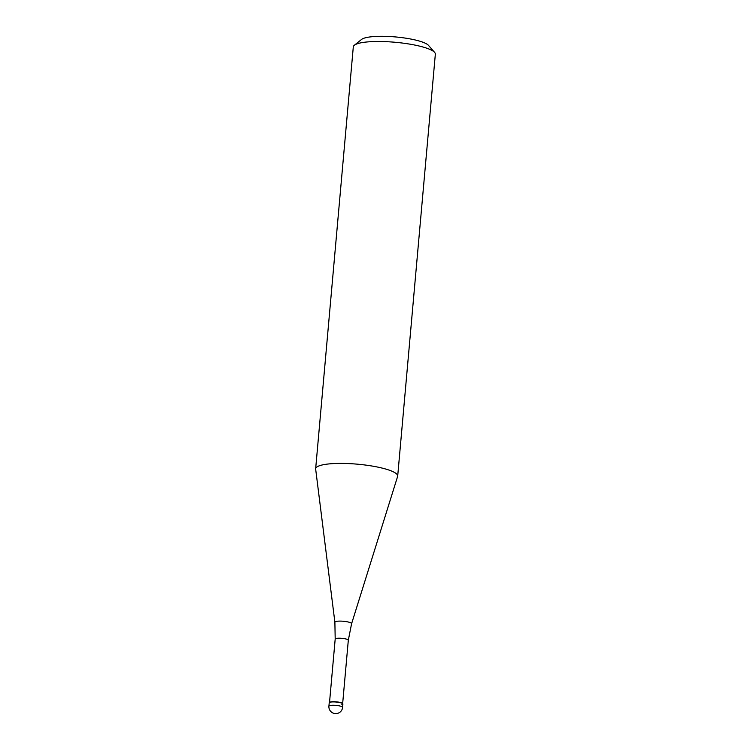 <?xml version="1.0" encoding="UTF-8"?>
<svg xmlns="http://www.w3.org/2000/svg" width="751" height="751" viewBox="0 0 751 751"><rect width="100%" height="100%" fill="white"/><g stroke="black" fill="none" stroke-linecap="round" stroke-linejoin="round"><path stroke-width="1.13" d="M342.897 704.016A6.862 1.38 -174.9 0 0 338.006 702.241A6.862 1.38 -174.9 0 0 330.271 702.176A6.862 1.38 -174.9 0 0 329.22 702.795L328.919 706.147A6.862 1.38 5.1 0 1 329.971 705.518A6.862 1.38 5.1 0 1 337.706 705.593A6.862 1.38 5.1 0 1 342.597 707.367L342.897 704.016M342.653 703.584L348.314 640.237A6.59 1.324 -174.9 0 0 343.62 638.538A6.59 1.324 -174.9 0 0 336.185 638.463A6.59 1.324 -174.9 0 0 335.19 639.063L329.529 702.42A6.59 1.324 5.1 0 1 329.68 702.298A6.59 1.324 5.1 0 1 330.524 701.95A6.59 1.324 5.1 0 1 337.293 701.932A6.59 1.324 5.1 0 1 342.531 703.443A6.59 1.324 5.1 0 1 342.616 703.574M329.68 702.298L329.389 702.523A6.862 1.38 5.1 0 1 330.271 702.176A6.862 1.38 5.1 0 1 337.321 702.157A6.862 1.38 5.1 0 1 342.775 703.725A6.862 1.38 5.1 0 1 341.846 704.635M334.89 622.269L315.664 469.131A41.183 8.28 5.1 0 1 315.655 468.765A41.183 8.28 5.1 0 1 321.935 465.029A41.183 8.28 5.1 0 1 368.375 465.46A41.183 8.28 5.1 0 1 397.692 476.087A41.183 8.28 5.1 0 1 397.617 476.444L351.581 623.762A8.392 1.69 5.1 0 0 345.798 621.546A8.392 1.69 5.1 0 0 336.166 621.434A8.392 1.69 5.1 0 0 334.89 622.269L335.19 639.063M397.692 476.087L435.345 54.175A41.183 8.28 -174.9 0 0 434.622 52.401A41.183 8.28 -174.9 0 0 401.916 42.995A41.183 8.28 -174.9 0 0 359.588 43.117A41.183 8.28 -174.9 0 0 354.341 45.238A41.183 8.28 -174.9 0 0 353.308 46.853L315.655 468.765M434.622 52.401L428.502 45.389A34.311 6.9 -174.9 0 0 401.25 37.55A34.311 6.9 -174.9 0 0 365.972 37.653A34.311 6.9 -174.9 0 0 361.597 39.418L354.341 45.238M328.919 706.147A6.862 6.862 0 0 0 337.34 713.431A6.862 6.862 0 0 0 342.597 707.367M348.314 640.237L351.581 623.762"/></g></svg>
